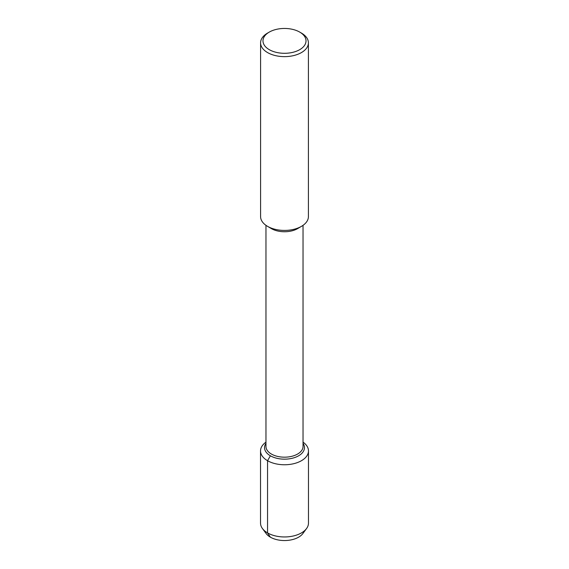 <?xml version="1.0" encoding="UTF-8"?>
<svg xmlns="http://www.w3.org/2000/svg" width="569" height="569" viewBox="0 0 569 569"><rect width="100%" height="100%" fill="white"/><g stroke="black" fill="none" stroke-linecap="round" stroke-linejoin="round"><path stroke-width="0.85" d="M304.159 531.041A19.965 11.529 180 0 1 284.5 540.55A19.965 11.529 180 0 1 264.841 531.041M301.406 33.066A23.912 13.805 180 0 1 301.414 33.066A23.912 13.805 180 0 1 308.412 42.831L308.412 216.611A23.912 13.805 180 0 1 301.598 226.263L297.751 228.532A18.535 10.697 180 0 1 271.249 228.532L267.409 226.263A23.912 13.805 180 0 1 260.588 216.611L260.588 42.831A23.912 13.805 180 0 1 267.586 33.066L269.279 32.092A21.522 12.426 180 0 1 299.721 32.092L299.721 32.092A21.522 12.426 180 0 1 299.721 49.659A21.522 12.426 180 0 1 269.279 49.659A21.522 12.426 180 0 1 269.279 32.092M303.035 225.331L303.035 446.48A18.535 10.697 180 0 1 284.5 457.177A18.535 10.697 180 0 1 265.965 446.48L265.965 225.331M301.598 226.263A23.912 13.805 180 0 1 267.402 226.263M308.412 42.831A23.912 13.805 180 0 1 284.5 56.637A23.912 13.805 180 0 1 260.588 42.824M303.035 443.365A19.965 11.529 180 0 1 304.465 447.647A19.965 11.529 180 0 1 284.5 459.169A19.965 11.529 180 0 1 264.535 447.647A19.965 11.529 180 0 1 265.965 443.365A19.965 11.529 180 0 0 264.535 447.647L264.535 447.647A19.965 11.529 180 0 0 284.5 459.169A19.965 11.529 180 0 0 304.465 447.647A19.965 11.529 180 0 0 303.035 443.365M303.035 442.141A23.976 13.841 180 0 1 308.476 450.918L308.476 523.117A23.976 13.841 180 0 1 306.556 528.544A23.976 13.841 180 0 1 284.507 536.958A23.976 13.841 180 0 1 262.451 528.551A23.976 13.841 180 0 1 260.524 523.117L260.524 450.918A23.976 13.841 180 0 1 265.965 442.141M306.556 528.544L302.864 533.544A19.965 11.529 180 0 1 284.507 540.55A19.965 11.529 180 0 1 266.136 533.544L262.444 528.544M308.476 450.918A23.976 13.841 180 0 1 284.5 464.759A23.976 13.841 180 0 1 260.524 450.918M270.382 455.797L267.551 460.705L267.551 532.904L270.382 537.172M299.721 32.092L301.414 33.066"/></g></svg>

